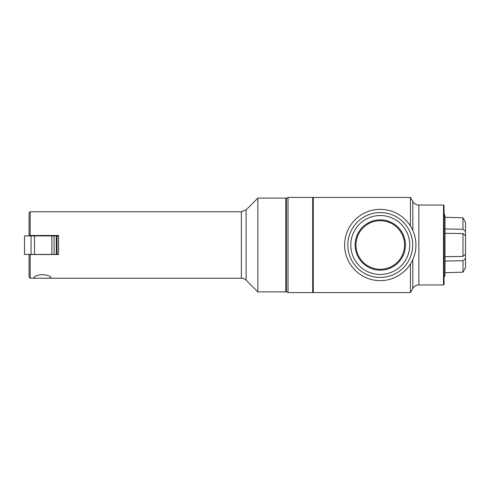 <?xml version="1.0" encoding="UTF-8"?>
<svg xmlns="http://www.w3.org/2000/svg" width="490" height="490" viewBox="0 0 490 490"><rect width="100%" height="100%" fill="white"/><g stroke="black" fill="none" stroke-linecap="round" stroke-linejoin="round"><path stroke-width="0.73" d="M29.069 235.488L29.069 212.838L30.141 211.766L30.141 235.488L29.069 235.488L58.549 235.488L58.549 254.512L29.069 254.512L30.141 254.512L30.141 278.234L37.43 278.234C35.268 278.283 34.153 278.057 34.08 277.548C34.533 276.133 37.326 275.153 42.471 274.608C47.616 275.153 50.409 276.133 50.862 277.548C50.789 278.057 49.674 278.283 47.518 278.234L37.43 278.234M29.069 254.512L29.069 277.162L30.141 278.234M405.42 245A25.149 25.149 0 0 0 367.696 223.22A25.149 25.149 0 0 0 367.696 266.781A25.149 25.149 0 0 0 405.42 245M409.756 245A29.48 29.48 0 0 1 380.271 274.48A29.48 29.48 0 0 1 350.791 245A29.48 29.48 0 0 1 380.271 215.52A29.48 29.48 0 0 1 409.756 245M404.556 245A24.28 24.28 0 0 1 368.131 266.027A24.28 24.28 0 0 1 368.131 223.973A24.28 24.28 0 0 1 404.556 245M344.629 245A35.648 35.648 0 0 0 380.271 280.648A35.648 35.648 0 0 0 415.918 245A35.648 35.648 0 0 0 380.271 209.353A35.648 35.648 0 0 0 344.629 245M347.845 245A32.432 32.432 0 0 0 380.271 277.432A32.432 32.432 0 0 0 412.702 245A32.432 32.432 0 0 0 380.271 212.568A32.432 32.432 0 0 0 347.845 245M444.865 228.977L462.983 229.259L465.5 231.452L465.5 235.77L462.983 233.577L444.865 233.289M465.5 231.452L465.5 222.215L462.983 217.829L444.865 217.266M462.983 272.171L465.5 267.785L465.5 258.549L462.983 260.741L462.983 272.171L444.865 272.734M444.865 272.844A5.629 5.629 0 0 1 444.056 277.303M465.5 235.77L465.5 258.549M462.983 260.741L444.865 261.023M444.865 256.711L462.983 256.423L465.5 254.23M462.983 233.577L462.983 256.423M462.983 217.829L462.983 229.259M30.141 211.766L241.386 211.766L241.386 278.234A6.701 6.701 0 0 1 246.127 280.194L257.832 291.899L285.823 291.899L285.823 198.101L257.832 198.101L257.832 291.899M285.823 198.101L286.362 198.634L286.362 291.366L285.823 291.899M288.022 197.427L286.417 198.358L286.417 291.642L288.022 292.573L312.681 292.573L312.681 197.427L288.022 197.427L288.022 292.573M312.681 197.427L313.214 197.966L313.214 292.034L312.681 292.573M412.831 230.49L412.831 201.555L410.449 197.427L313.269 197.427L313.269 292.573L410.449 292.573L410.449 263.975M410.449 197.427L410.449 226.025M412.831 259.51L412.831 288.445A6.97 6.97 0 0 1 418.864 284.96L443.524 284.96L443.524 205.041L418.864 205.041L418.864 284.96M443.524 205.041L444.056 205.573L444.056 284.427L443.524 284.96M24.518 254.408L24.518 235.917L24.5 254.408L58.549 254.408M57.067 235.917L57.067 254.408M24.518 235.917L31.054 235.917L31.054 254.408M34.502 254.408L34.502 235.917L31.054 235.917M34.502 235.917L51.885 235.917L51.885 254.408M58.549 235.917L56.295 235.917L56.295 254.408M54.078 254.408L54.078 235.917L51.885 235.917M54.078 235.917L56.295 235.917M241.386 211.766L246.127 209.806L246.127 280.194M47.518 278.234L241.386 278.234M445.018 217.272L444.056 212.697M445.018 215.839L445.018 272.728M246.127 209.806L257.832 198.101M412.831 288.445L410.449 292.573M412.831 201.555C414.221 203.791 416.237 204.955 418.864 205.041"/></g></svg>
